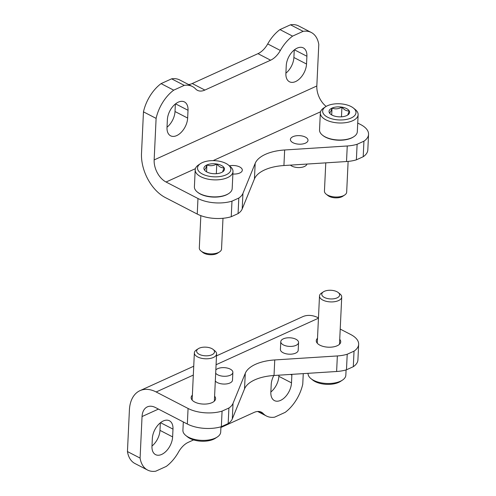 <?xml version="1.0" encoding="UTF-8"?>
<svg xmlns="http://www.w3.org/2000/svg" width="496" height="496" viewBox="0 0 496 496"><rect width="100%" height="100%" fill="white"/><g stroke="black" fill="none" stroke-linecap="round" stroke-linejoin="round"><path stroke-width="0.74" d="M172.986 429.121A14.688 8.829 -62.7 0 0 169.403 420.763A14.688 8.829 -62.7 0 0 158.627 424.39A14.688 8.829 -62.7 0 0 152.34 438.501L151.974 446.276A14.688 8.829 -62.7 0 0 155.552 454.634A14.688 8.829 -62.7 0 0 166.334 451.007A14.688 8.829 -62.7 0 0 172.62 436.895L172.986 429.121L160.518 422.673M273.811 375.509A14.688 8.829 -62.7 0 0 271.219 384.468L270.847 392.249A14.688 8.829 -62.7 0 0 274.431 400.601A14.688 8.829 -62.7 0 0 285.212 396.974A14.688 8.829 -62.7 0 0 291.499 382.862L291.865 375.088L290.606 374.437M291.884 374.356A14.688 8.829 -62.7 0 1 291.865 375.088M303.261 373.631L302.765 384.152A32.042 19.257 -62.7 0 1 285.163 412.374L274.617 417.167A32.042 19.257 -62.7 0 1 266.464 416.02A32.042 19.257 -62.7 0 1 263.227 413.565L259.284 411.525M158.447 409.088L142.048 416.547L140.089 458.093L127.447 451.558A32.042 19.257 117.3 0 0 134.943 463.518L147.585 470.053A32.042 19.257 -62.7 0 1 140.089 458.093M193.601 439.915L188.263 442.339A17.8 10.695 -62.7 0 0 178.517 452.067A32.042 19.257 -62.7 0 1 166.284 466.407L155.738 471.2A32.042 19.257 -62.7 0 1 147.585 470.053M263.227 413.565A17.8 10.695 -62.7 0 0 261.435 412.201A17.8 10.695 -62.7 0 0 253.995 412.461L220.918 427.496M151.981 446.04A14.688 8.829 117.3 0 0 159.979 430.361L160.332 422.821M270.859 392.007A14.688 8.829 117.3 0 0 278.857 376.328L278.907 375.181M127.447 451.558L129.406 410.012A35.607 22.624 65.6 0 1 139.959 390.668A35.607 22.624 65.6 0 1 156.153 391.976L188.071 408.468A26.703 12.946 -177.3 0 0 222.078 411.122L228.904 408.022L228.166 423.572L221.34 426.678L222.078 411.122M216.498 355.874L302.628 316.727A35.607 22.624 65.6 0 1 318.469 317.849M340.213 329.084L350.746 334.527A26.703 12.946 -177.3 0 1 358.651 344.317A26.703 12.946 -177.3 0 1 354.032 351.143L347.212 354.249A26.703 12.946 -177.3 0 1 337.354 355.948L274.753 359.941A37.832 18.34 -177.3 0 0 245.272 373.339L233.027 403.36A26.703 12.946 -177.3 0 1 228.904 408.022M142.048 416.547A17.8 11.315 65.6 0 1 147.324 406.875A17.8 11.315 65.6 0 1 155.422 407.526L187.339 424.024A26.703 12.946 2.7 0 0 221.34 426.678M214.601 396.192A12.239 5.933 -177.3 0 1 215.593 398.716A12.239 5.933 -177.3 0 1 207.948 403.812A12.239 5.933 -177.3 0 1 194.767 402.051A12.239 5.933 -177.3 0 1 191.14 397.563A12.239 5.933 -177.3 0 1 192.367 395.145M339.729 339.32A12.239 5.933 -177.3 0 1 340.727 341.843A12.239 5.933 -177.3 0 1 333.083 346.933A12.239 5.933 -177.3 0 1 319.895 345.173A12.239 5.933 -177.3 0 1 316.274 340.69A12.239 5.933 -177.3 0 1 317.502 338.272M215.834 369.917A8.903 4.315 -177.3 0 1 230.231 369.111A8.903 4.315 -177.3 0 1 232.866 372.378L232.5 380.153A8.903 4.315 -177.3 0 1 225.141 384.04A8.903 4.315 -177.3 0 1 215.314 380.996M298.561 342.513L298.195 350.294A8.903 4.315 -177.3 0 1 289.1 354.181A8.903 4.315 -177.3 0 1 280.407 349.451L280.779 341.676A8.903 4.315 -177.3 0 1 286.341 337.974A8.903 4.315 -177.3 0 1 295.926 339.252A8.903 4.315 -177.3 0 1 298.561 342.513A8.903 4.315 -177.3 0 1 289.466 346.406A8.903 4.315 -177.3 0 1 280.779 341.676M354.032 351.143L353.301 366.699L346.475 369.799L347.212 354.249M353.301 366.699A26.703 12.946 2.7 0 0 357.92 359.873L358.651 344.317M228.166 423.572A26.703 12.946 2.7 0 0 232.295 418.915L244.534 388.895A37.832 18.34 2.7 0 1 274.021 375.491L336.617 371.498A26.703 12.946 2.7 0 0 346.475 369.799M232.866 372.378A8.903 4.315 -177.3 0 1 225.506 376.266A8.903 4.315 -177.3 0 1 215.679 373.221M306.9 56.253A14.688 8.829 -62.7 0 0 303.316 47.901A14.688 8.829 -62.7 0 0 292.541 51.528A14.688 8.829 -62.7 0 0 286.254 65.639L285.888 73.414A14.688 8.829 -62.7 0 0 289.466 81.772A14.688 8.829 -62.7 0 0 300.247 78.139A14.688 8.829 -62.7 0 0 306.534 64.027L306.9 56.253L294.432 49.811M188.021 110.286A14.688 8.829 -62.7 0 0 184.444 101.934A14.688 8.829 -62.7 0 0 173.662 105.561A14.688 8.829 -62.7 0 0 167.375 119.672L167.009 127.447A14.688 8.829 -62.7 0 0 170.587 135.805A14.688 8.829 -62.7 0 0 181.369 132.172A14.688 8.829 -62.7 0 0 187.655 118.06L188.021 110.286L175.553 103.844M357.728 123.058L360.648 124.564A26.703 12.946 -177.3 0 1 368.553 134.354A26.703 12.946 -177.3 0 1 363.934 141.18L357.114 144.286A26.703 12.946 -177.3 0 1 347.256 145.985L284.654 149.978A37.832 18.34 -177.3 0 0 255.173 163.382L242.935 193.403A26.703 12.946 -177.3 0 1 238.805 198.059L231.979 201.159A26.703 12.946 -177.3 0 1 197.972 198.505L166.055 182.013A17.8 11.315 -114.4 0 1 154.151 159.923L156.11 118.377A32.042 19.257 -62.7 0 1 173.712 90.16L184.252 85.368A32.042 19.257 -62.7 0 1 192.411 86.515A32.042 19.257 -62.7 0 1 195.641 88.97A17.8 10.695 -62.7 0 0 197.439 90.334A17.8 10.695 -62.7 0 0 204.873 90.067L270.605 60.196L257.97 53.661L192.237 83.539A17.8 10.695 117.3 0 1 188.561 84.525M154.151 159.923L316.826 85.988L318.785 44.442A32.042 19.257 -62.7 0 0 311.29 32.482L298.648 25.947A32.042 19.257 117.3 0 0 290.489 24.8L279.949 29.593A32.042 19.257 117.3 0 0 267.71 43.933A17.8 10.695 117.3 0 1 257.97 53.661M270.605 60.196A17.8 10.695 -62.7 0 0 280.352 50.462A32.042 19.257 -62.7 0 1 292.584 36.127L303.13 31.335A32.042 19.257 -62.7 0 1 311.29 32.482M173.712 90.16L161.07 83.626L171.616 78.833L184.252 85.368M285.894 73.179A14.688 8.829 117.3 0 0 293.892 57.499L294.246 49.96M167.022 127.212A14.688 8.829 117.3 0 0 175.014 111.532L175.367 103.993M161.07 83.626A32.042 19.257 117.3 0 0 143.468 111.848L141.509 153.394A35.607 22.624 -114.4 0 0 165.323 197.563L197.241 214.061A26.703 12.946 2.7 0 0 231.241 216.715L238.068 213.615A26.703 12.946 2.7 0 0 242.197 208.952L254.436 178.932A37.832 18.34 2.7 0 1 283.923 165.534L346.518 161.535A26.703 12.946 2.7 0 0 356.376 159.836L363.202 156.736A26.703 12.946 2.7 0 0 367.821 149.91L368.553 134.354M192.411 86.515L179.769 79.98A32.042 19.257 117.3 0 0 171.616 78.833M363.934 141.18L363.202 156.736M357.114 144.286L356.376 159.836M156.11 118.377L143.468 111.848M316.826 85.988A17.8 11.315 -114.4 0 0 326.163 106.411M292.584 36.127L279.949 29.593M303.13 31.335L290.489 24.8M238.805 198.059L238.068 213.615M231.979 201.159L231.241 216.715M293.006 142.724A8.81 4.272 2.7 0 0 302.498 143.995A8.81 4.272 2.7 0 0 308.004 140.325A8.81 4.272 2.7 0 0 299.404 135.644A8.81 4.272 2.7 0 0 290.402 139.494A8.81 4.272 2.7 0 0 293.006 142.724M232.872 174.015A8.81 4.272 2.7 0 0 242.308 170.184A8.81 4.272 2.7 0 0 229.425 165.838M290.396 165.118A8.903 4.315 2.7 0 0 291.846 166.086A8.903 4.315 2.7 0 0 301.041 167.425A8.903 4.315 2.7 0 0 306.937 164.064M204.278 169.694A10.28 4.985 -177.3 0 1 206.888 164.963A10.28 4.985 -177.3 0 1 216.795 164.009A10.28 4.985 -177.3 0 1 224.093 167.778A10.28 4.985 -177.3 0 1 222.599 171.901A10.28 4.985 -177.3 0 1 221.483 172.509A10.28 4.985 -177.3 0 1 211.575 173.47A10.28 4.985 -177.3 0 1 205.511 171.095A10.28 4.985 -177.3 0 1 204.278 169.694C205.071 169.694 205.939 168.119 206.888 164.963C210.093 166.216 213.398 165.893 216.795 164.009C219.145 166.823 221.582 168.082 224.093 167.778L222.778 171.256M226.033 174.865A16.69 8.091 -177.3 0 1 203.503 174.567A16.69 8.091 -177.3 0 1 200.52 163.606A16.69 8.091 -177.3 0 1 228.272 164.914A16.69 8.091 -177.3 0 1 226.033 174.865M228.272 164.914L230.057 166.346A18.916 9.17 -177.3 0 1 232.99 171.573A18.916 9.17 -177.3 0 1 227.528 177.624A18.916 9.17 -177.3 0 1 206.708 178.864A18.916 9.17 -177.3 0 1 195.201 169.793A18.916 9.17 -177.3 0 1 198.611 164.864L200.52 163.606M232.99 171.573L232.184 188.585A18.916 9.17 -177.3 0 1 228.78 193.514A18.916 9.17 -177.3 0 1 226.722 194.63A18.916 9.17 -177.3 0 1 197.327 192.026A18.916 9.17 -177.3 0 1 194.401 186.8L195.201 169.793M228.78 193.514L228.296 193.824A18.358 8.903 -177.3 0 1 226.306 194.916A18.358 8.903 -177.3 0 1 197.774 192.386L197.327 192.026M222.989 218.283L221.538 249.004A11.129 5.394 -177.3 0 1 219.536 251.906A11.129 5.394 -177.3 0 1 218.327 252.563A11.129 5.394 -177.3 0 1 201.035 251.032A11.129 5.394 -177.3 0 1 199.311 247.957L200.837 215.636M219.536 251.906L217.657 253.14A8.94 4.334 -177.3 0 1 216.684 253.673A8.94 4.334 -177.3 0 1 202.79 252.439L201.035 251.032M216.337 173.693L216.795 164.009M206.565 171.808L206.888 164.963M329.412 112.821A10.28 4.985 -177.3 0 1 332.022 108.091A10.28 4.985 -177.3 0 1 341.93 107.13A10.28 4.985 -177.3 0 1 349.227 110.906A10.28 4.985 -177.3 0 1 347.733 115.022A10.28 4.985 -177.3 0 1 346.617 115.63A10.28 4.985 -177.3 0 1 336.71 116.591A10.28 4.985 -177.3 0 1 330.646 114.216A10.28 4.985 -177.3 0 1 329.412 112.821C330.206 112.821 331.074 111.24 332.022 108.091C335.228 109.337 338.532 109.021 341.93 107.13C344.28 109.951 346.71 111.209 349.227 110.906L347.913 114.378M351.168 117.986A16.69 8.091 -177.3 0 1 328.637 117.695A16.69 8.091 -177.3 0 1 325.655 106.727A16.69 8.091 -177.3 0 1 353.406 108.035A16.69 8.091 -177.3 0 1 351.168 117.986M353.406 108.035L355.192 109.467A18.916 9.17 -177.3 0 1 358.124 114.694A18.916 9.17 -177.3 0 1 352.656 120.745A18.916 9.17 -177.3 0 1 331.843 121.985A18.916 9.17 -177.3 0 1 320.335 112.914A18.916 9.17 -177.3 0 1 323.739 107.985L325.655 106.727M358.124 114.694L357.318 131.707A18.916 9.17 -177.3 0 1 353.915 136.636A18.916 9.17 -177.3 0 1 351.856 137.758A18.916 9.17 -177.3 0 1 322.462 135.154A18.916 9.17 -177.3 0 1 319.529 129.927L320.335 112.914M353.915 136.636L353.431 136.952A18.358 8.903 -177.3 0 1 351.441 138.037A18.358 8.903 -177.3 0 1 322.908 135.513L322.462 135.154M348.124 161.411L346.673 192.132A11.129 5.394 -177.3 0 1 344.67 195.027A11.129 5.394 -177.3 0 1 343.461 195.691A11.129 5.394 -177.3 0 1 326.17 194.159A11.129 5.394 -177.3 0 1 324.446 191.084L325.773 162.862M344.67 195.027L342.792 196.267A8.94 4.334 -177.3 0 1 341.818 196.794A8.94 4.334 -177.3 0 1 327.918 195.56L326.17 194.159M341.471 116.814L341.93 107.13M331.7 114.929L332.022 108.091M308.053 373.321L308.047 373.42A18.916 9.17 2.7 0 0 310.98 378.646L312.765 380.085A16.69 8.091 2.7 0 0 338.7 382.385A16.69 8.091 2.7 0 0 340.516 381.393L342.426 380.134A18.916 9.17 2.7 0 0 345.836 375.205L346.084 369.917M310.98 378.646A18.916 9.17 2.7 0 0 340.374 381.257A18.916 9.17 2.7 0 0 342.426 380.134M323.38 291.853L321.501 293.093A11.129 5.394 2.7 0 0 319.498 295.988A11.129 5.394 2.7 0 0 326.269 301.326A11.129 5.394 2.7 0 0 338.514 300.595A11.129 5.394 2.7 0 0 341.725 297.036A11.129 5.394 2.7 0 0 340.002 293.961L338.247 292.553A8.94 4.334 2.7 0 0 323.38 291.853A8.94 4.334 2.7 0 0 324.979 297.73A8.94 4.334 2.7 0 0 337.051 297.885A8.94 4.334 2.7 0 0 338.247 292.553M183.309 421.941L182.912 430.299A18.916 9.17 2.7 0 0 185.845 435.525L187.631 436.957A16.69 8.091 2.7 0 0 213.565 439.258A16.69 8.091 2.7 0 0 215.382 438.266L217.298 437.007A18.916 9.17 2.7 0 0 220.701 432.078L220.949 426.789M185.845 435.525A18.916 9.17 2.7 0 0 215.239 438.129A18.916 9.17 2.7 0 0 217.298 437.007M198.245 348.731L196.366 349.965A11.129 5.394 2.7 0 0 194.364 352.867A11.129 5.394 2.7 0 0 201.134 358.199A11.129 5.394 2.7 0 0 213.379 357.473A11.129 5.394 2.7 0 0 216.591 353.915A11.129 5.394 2.7 0 0 214.867 350.839L213.119 349.432A8.94 4.334 2.7 0 0 198.245 348.731A8.94 4.334 2.7 0 0 199.845 354.609A8.94 4.334 2.7 0 0 211.916 354.764A8.94 4.334 2.7 0 0 213.119 349.432M187.339 424.024L188.071 408.468M318.451 318.209L216.082 364.734M193.316 375.081L156.153 391.976M232.295 418.915L233.027 403.36M244.534 388.895L245.272 373.339M274.021 375.491L274.753 359.941M336.617 371.498L337.354 355.948M291.499 382.862L278.857 376.328M172.62 436.895L159.979 430.361M197.972 198.505L197.241 214.061M166.055 182.013L195.393 168.677M213.125 160.617L320.528 111.798M347.256 145.985L346.518 161.535M284.654 149.978L283.923 165.534M255.173 163.382L254.436 178.932M242.935 193.403L242.197 208.952M280.352 50.462L267.71 43.933M204.873 90.067L192.237 83.539M187.655 118.06L175.014 111.532M306.534 64.027L293.892 57.499M193.731 366.222L139.959 390.668M266.464 416.02L257.666 411.475M339.5 344.255L341.725 297.036M317.273 343.207L319.498 295.988M214.365 401.134L216.591 353.915M192.138 400.086L194.364 352.867"/></g></svg>
